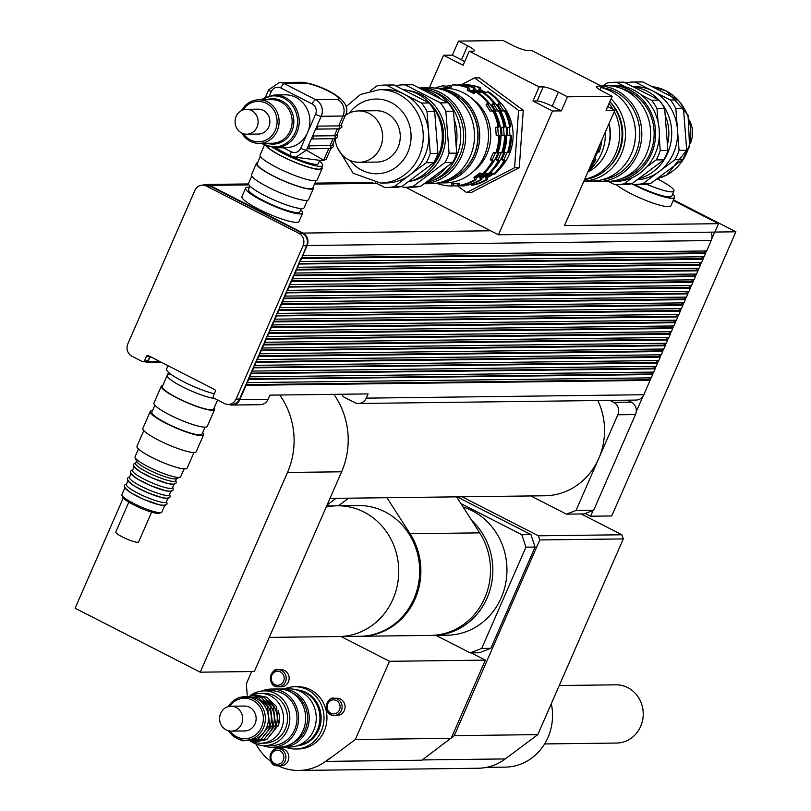 <?xml version="1.0" encoding="UTF-8"?>
<svg xmlns="http://www.w3.org/2000/svg" width="811" height="811" viewBox="0 0 811 811"><rect width="100%" height="100%" fill="white"/><g stroke="black" fill="none" stroke-linecap="round" stroke-linejoin="round"><path stroke-width="1.22" d="M460.891 503.57L521.828 534.713L525.954 547.151L481.704 648.435L470.198 652.875L435.912 635.348M525.954 547.151L535.078 547.04L490.827 648.324L481.704 648.435M457.09 496.849L530.941 534.601L535.078 547.04M530.941 534.601L521.828 534.713M470.198 652.875L479.311 652.764L490.827 648.324M344.32 710.477A8.566 7.928 89.3 0 1 337.254 715.373L334.314 715.414A8.566 7.928 -90.7 0 0 341.38 710.517A8.566 7.928 -90.7 0 0 334.102 698.291A8.566 7.928 -90.7 0 0 326.286 706.949A8.566 7.928 -90.7 0 0 334.314 715.414C321.734 716.062 326.874 695.463 334.102 698.291L337.041 698.251A8.566 7.928 89.3 0 1 344.32 710.477M288.087 760.89A8.566 7.928 89.3 0 1 281.022 765.787L278.082 765.827A8.566 7.928 -90.7 0 0 285.148 760.931A8.566 7.928 -90.7 0 0 277.869 748.705A8.566 7.928 -90.7 0 0 270.053 757.362A8.566 7.928 -90.7 0 0 278.082 765.827C265.501 766.476 270.641 745.877 277.869 748.705L280.809 748.665A8.566 7.928 89.3 0 1 288.087 760.89M288.392 681.889A8.566 7.928 89.3 0 1 281.326 686.785L278.386 686.826A8.566 7.928 -90.7 0 0 285.452 681.929A8.566 7.928 -90.7 0 0 278.183 669.704A8.566 7.928 -90.7 0 0 270.357 678.361A8.566 7.928 -90.7 0 0 278.386 686.826C265.815 687.464 270.945 666.875 278.183 669.704L281.123 669.663A8.566 7.928 89.3 0 1 288.392 681.889M317.476 729.89A28.02 25.942 89.3 0 1 297.667 745.633A28.02 25.942 -90.7 0 0 319.656 722.114A28.02 25.942 -90.7 0 0 305.068 692.574A28.02 25.942 -90.7 0 0 296.988 690.06A28.02 25.942 89.3 0 1 317.476 729.89M296.441 689.897A28.02 25.942 89.3 0 1 318.652 729.87A28.02 25.942 89.3 0 1 297.12 745.826M284.6 688.894A31.132 28.821 89.3 0 1 294.798 686.745A31.132 28.821 89.3 0 1 321.257 731.208A31.132 28.821 89.3 0 1 295.569 749.009A31.132 28.821 89.3 0 1 285.32 747.113M294.798 686.745L297.738 686.714A31.132 28.821 89.3 0 1 324.197 731.167A31.132 28.821 89.3 0 1 298.509 748.969L295.569 749.009M559.225 685.528L615.934 684.829A29.105 26.956 89.3 0 1 643.235 713.609A29.105 26.956 89.3 0 1 616.644 743.048L544.617 743.93M463.111 507.027A65.377 60.531 89.3 0 1 501.188 597.829A65.377 60.531 89.3 0 1 447.236 635.206L433.125 635.378A65.377 60.531 89.3 0 1 431.949 635.388M471.759 520.49A65.377 60.531 89.3 0 1 487.076 598.001A65.377 60.531 89.3 0 1 433.125 635.378M341.015 636.513L389.493 661.3L355.319 739.51L326.063 761.377L421.923 760.201L454.272 735.648L539.771 539.944L623.284 538.92L621.905 534.773L538.392 535.797L539.771 539.944M471.161 652.865L485.353 660.124L389.493 661.3M451.18 738.334L355.319 739.51M485.353 660.124L451.423 737.767M326.063 761.377A52.928 49.005 -90.7 0 0 330.259 757.859L325.9 761.123A52.614 48.711 89.3 0 1 298.772 770.45A52.614 48.711 89.3 0 1 278.224 765.827M247.213 695.159L246.341 683.795L251.684 671.549M270.975 761.468A52.614 48.711 89.3 0 1 255.901 743.991M538.392 535.797L462.088 496.788M551.298 703.674A51.833 47.991 89.3 0 1 505.182 767.135L486.478 767.368M454.272 735.648L537.784 734.624L623.284 538.92M621.905 534.773L581.193 513.961M298.772 770.45L478.145 768.25A52.614 48.711 -90.7 0 0 505.273 758.924L537.784 734.624M269.262 637.395L359.962 636.28A65.377 60.531 -90.7 0 0 419.682 570.163A65.377 60.531 -90.7 0 0 358.361 505.537L337.417 505.79A65.377 60.531 89.3 0 1 398.748 570.417A65.377 60.531 89.3 0 1 339.028 636.534A65.377 60.531 89.3 0 0 398.748 570.417A65.377 60.531 89.3 0 0 337.417 505.79A65.377 60.531 89.3 0 0 326.194 507.068M386.959 497.711L410.062 533.719A65.377 60.531 89.3 0 1 414.157 600.931A65.377 60.531 89.3 0 1 361.138 636.26A65.377 60.531 89.3 0 1 360.55 636.27M361.138 636.26L430.773 635.408A65.377 60.531 -90.7 0 0 483.782 600.069A65.377 60.531 -90.7 0 0 479.696 532.868L456.593 496.859M336.028 498.339L327.086 505.02M338.451 505.78L348.618 498.177M333.848 394.349A74.713 69.178 89.3 0 1 341.603 471.799L254.35 671.518L200.246 672.177L75.099 608.209L123.242 498.005M279.744 395.008A74.713 69.178 89.3 0 1 287.5 472.458L200.246 672.177M609.902 400.401L613.694 402.347A9.337 8.647 89.3 0 1 617.83 414.786L576.043 510.443L566.453 514.144L530.86 495.947M627.542 400.188L631.343 402.124A9.337 8.647 89.3 0 1 636.24 411.735A9.337 8.647 89.3 0 1 635.479 414.563L593.682 510.22L576.043 510.443M593.682 510.22L584.092 513.921L566.453 514.144M329.976 498.41L544.83 495.774A65.377 60.531 -90.7 0 0 598.782 458.387A65.377 60.531 -90.7 0 0 597.829 400.553M585.248 513.475L590.59 516.212L593.105 510.443M636.24 411.735L643.022 396.204A9.337 8.647 -90.7 0 0 643.822 394.734L650.087 380.389L246.057 385.347L248.186 379.376L249.291 376.851L653.717 372.087L655.126 368.853L250.711 373.607L251.815 371.083L656.231 366.319L657.65 363.085L253.225 367.839L254.34 365.315L658.755 360.56L660.164 357.316L256.144 362.274L256.854 359.547L661.269 354.792L662.688 351.548L258.658 356.505L259.378 353.778L663.793 349.024L665.202 345.78L261.183 350.737L261.892 348.01L666.318 343.256L667.727 340.022L263.697 344.969L264.416 342.242L668.832 337.488L670.251 334.254L266.221 339.211L266.931 336.474L671.356 331.719L672.765 328.485L268.735 333.443L269.455 330.706L673.87 325.951L675.289 322.717L271.259 327.674L271.969 324.937L676.394 320.183L677.803 316.949L273.773 321.906L274.493 319.169L678.908 314.415L680.328 311.181L275.902 315.935L277.017 313.401L681.433 308.646L682.842 305.412L278.822 310.37L279.531 307.633L683.947 302.878L685.366 299.644L281.336 304.601L282.056 301.864L686.471 297.11L687.88 293.876L283.465 298.63L284.57 296.106L688.995 291.342L690.404 288.108L285.989 292.862L287.094 290.338L691.509 285.573L692.929 282.34L288.503 287.094L289.608 284.57L694.034 279.815L695.443 276.571L291.413 281.529L292.132 278.802L696.548 274.047L697.967 270.803L293.937 275.76L294.646 273.033L699.072 268.279L700.481 265.035L296.451 269.992L297.171 267.265L701.586 262.511L703.005 259.277L298.58 264.031L299.695 261.497L704.11 256.742L705.519 253.508L301.499 258.466L306.578 245.743A9.337 8.647 -90.7 0 0 302.442 233.304L209.887 185.983A9.337 8.647 -90.7 0 0 206.075 185.09L202.547 185.131A9.337 8.647 89.3 0 1 206.349 186.033L298.914 233.345A9.337 8.647 89.3 0 1 303.05 245.784L236.052 399.113A9.337 8.647 89.3 0 1 228.347 404.456A9.337 8.647 89.3 0 1 224.546 403.554L213.992 398.16A1.561 1.44 89.3 0 1 213.303 396.082L215.27 391.581A1.561 1.44 -90.7 0 0 214.58 389.513L148.352 355.654A1.561 1.44 -90.7 0 0 146.436 356.394L144.47 360.895A1.561 1.44 89.3 0 1 142.554 361.635L131.99 356.242A9.337 8.647 89.3 0 1 127.854 343.803L194.843 190.473A9.337 8.647 89.3 0 1 202.547 185.131M228.966 404.446A9.337 8.647 -90.7 0 0 232.088 405.034L260.311 404.689A9.337 8.647 -90.7 0 0 268.025 399.347L269.86 395.129L368.082 393.923L366.237 398.14A9.337 8.647 89.3 0 1 358.523 403.483L636.108 400.076A9.337 8.647 -90.7 0 0 643.022 396.204M699.984 262.531L699.183 264.376L700.349 264.974L701.434 262.511M697.47 268.299L696.659 270.144L697.835 270.742L698.91 268.279M694.946 274.067L694.145 275.912L695.311 276.51L696.385 274.047M692.432 279.825L691.621 281.681L692.797 282.279L693.871 279.815M689.908 285.594L689.097 287.439L690.273 288.047L691.347 285.584M687.383 291.362L686.582 293.207L687.758 293.815L688.833 291.352M684.869 297.13L684.058 298.975L685.234 299.573L686.309 297.11M682.345 302.898L681.544 304.743L682.71 305.341L683.795 302.878M679.831 308.667L679.02 310.512L680.196 311.11L681.27 308.646M677.307 314.435L676.506 316.28L677.672 316.878L678.756 314.415M674.793 320.203L673.982 322.048L675.157 322.646L676.232 320.183M672.268 325.971L671.467 327.816L672.633 328.414L673.708 325.951M669.754 331.74L668.943 333.585L670.119 334.183L671.194 331.719M667.23 337.508L666.419 339.353L667.595 339.951L668.669 337.488M664.706 343.276L663.905 345.121L665.081 345.719L666.155 343.256M662.192 349.044L661.381 350.889L662.557 351.487L663.631 349.024M659.667 354.812L658.867 356.658L660.032 357.256L661.117 354.792M657.153 360.571L656.342 362.426L657.518 363.024L658.593 360.56M654.629 366.339L653.828 368.184L654.994 368.792L656.079 366.329M652.115 372.107L651.304 373.952L652.48 374.56L653.554 372.097M649.591 377.875L648.78 379.72L649.956 380.318L651.03 377.855M302.209 255.729L706.624 250.974L711.176 240.563A9.337 8.647 -90.7 0 0 711.713 238.961A9.337 8.647 -90.7 0 0 710.973 232.169M711.713 238.961L714.704 232.128M705.023 250.994L704.222 252.839L705.398 253.437L706.472 250.974M702.508 256.763L701.697 258.608L702.873 259.206L703.948 256.742M590.59 516.212L611.758 515.948L735.901 231.794L673.495 199.891M714.896 232.058L735.901 231.794M673.231 200.51L718.556 223.684L564.466 225.57L614.86 110.225L606.04 110.326L612.183 96.266L603.06 91.602A12.449 2.058 -156.4 0 1 596.359 86.554A12.449 2.058 -156.4 0 1 597.342 86.209L601.458 86.159L599.856 89.818M302.604 255.931L307.146 245.52A9.337 8.647 -90.7 0 0 303.02 233.081L490.625 230.78L498.441 234.774L714.866 232.118L718.556 223.684M652.48 374.56L248.186 379.376M246.777 382.62L651.192 377.855L652.612 374.621M596.602 152.032L599.177 151.981L597.575 152.032L595.112 157.658L594.128 157.679M597.575 152.032L596.592 152.052M595.112 157.658L595.862 159.585L593.642 158.794M601.833 140.06A50.586 46.835 89.3 0 1 599.177 151.981M599.664 145.017A50.586 46.835 89.3 0 1 597.768 152.002M595.862 159.585A50.586 46.835 89.3 0 1 589.019 169.367M594.443 159.595A50.586 46.835 89.3 0 1 590.661 165.616M605.32 132.061A45.923 42.517 89.3 0 1 588.36 170.898M461.124 84.861L474.587 77.886L518.574 110.397L514.579 167.735L466.599 192.582L457.657 185.972M518.574 110.397L523.277 110.337L479.291 77.836L474.587 77.886M523.277 110.337L519.283 167.684L514.579 167.735M519.283 167.684L471.303 192.521L466.599 192.582M607.692 106.555L614.86 110.225M561.344 110.884L552.22 106.211A12.449 2.058 23.6 0 0 537.085 100.939L532.969 100.99L539.112 86.919L543.228 86.868A12.449 2.058 -156.4 0 1 558.363 92.15L567.497 96.813L561.344 110.884L552.524 110.985L532.969 100.99M601.458 86.159L531.58 50.434L527.464 50.485A12.449 2.058 -156.4 0 1 512.329 45.213L503.205 40.55L458.509 41.097L467.633 45.761A12.449 2.058 -156.4 0 1 474.344 50.809A12.449 2.058 -156.4 0 1 473.36 51.154L469.245 51.205L463.091 65.265L443.546 55.27L452.366 55.168L458.509 41.097M464.693 61.606A12.449 2.058 23.6 0 0 461.489 59.832L452.366 55.168M539.112 86.919L469.245 51.205M429.333 87.791L443.546 55.27M490.625 230.78L405.47 187.25M498.441 234.774L552.524 110.985M612.183 96.266L567.497 96.813M672.643 194.082A31.132 5.16 -156.4 0 1 674.59 197.387L670.91 205.822A31.132 5.16 -156.4 0 1 647.401 201.006A31.132 5.16 -156.4 0 1 616.319 184.665M656.981 178.785A28.02 4.643 -156.4 0 1 673.951 191.072A28.02 4.643 -156.4 0 1 646.458 184.127M673.951 191.072L671.741 196.14A28.02 4.643 -156.4 0 1 634.293 184.442M674.59 197.387A31.132 5.16 -156.4 0 1 631.779 183.742M168.536 372.35L167.228 375.361A28.02 4.643 23.6 0 0 184.786 387.942A28.02 4.643 23.6 0 0 214.58 398.465A28.02 4.643 -156.4 0 1 184.786 387.942A28.02 4.643 -156.4 0 1 167.228 375.361A28.02 4.643 -156.4 0 1 169.438 374.581M168.039 365.72L166.579 369.046A31.132 5.16 23.6 0 0 182.576 381.261A31.132 5.16 23.6 0 0 214.307 393.781M301.256 208.539L299.827 211.823A28.02 4.643 -156.4 0 1 272.293 204.859A28.02 4.643 -156.4 0 1 248.47 189.389L249.91 186.104M300.719 209.765A31.132 5.16 -156.4 0 1 302.675 213.07A31.132 5.16 -156.4 0 1 272.08 205.335A31.132 5.16 -156.4 0 1 245.621 188.142A31.132 5.16 -156.4 0 1 248.075 187.28A31.132 5.16 -156.4 0 1 249.372 187.331M302.675 213.07L298.985 221.515A31.132 5.16 -156.4 0 1 268.4 213.78A31.132 5.16 -156.4 0 1 241.931 196.586L245.621 188.142M303.02 233.081L209.674 185.364A9.337 8.647 -90.7 0 0 205.872 184.462A9.337 8.647 -90.7 0 0 202.77 185.131M145.392 361.767L146.152 362.152A1.561 1.44 -90.7 0 0 148.068 361.412L149.913 357.195A1.561 1.44 89.3 0 1 150.299 356.658M232.088 405.034A9.337 8.647 -90.7 0 0 239.792 399.691L246.057 385.347M228.347 404.456L231.875 404.415A9.337 8.647 -90.7 0 0 239.59 399.073L245.672 385.144M146.081 361.594A1.561 1.44 -90.7 0 0 147.997 360.854L149.913 356.455M301.317 257.776L704.222 252.839M298.793 263.545L701.697 258.608M296.279 269.313L699.183 264.376M293.754 275.081L696.659 270.144M291.23 280.849L694.145 275.912M288.716 286.618L691.621 281.681M286.192 292.386L689.097 287.439M283.678 298.154L686.582 293.207M281.153 303.922L684.058 298.975M278.639 309.69L681.544 304.743M276.115 315.459L679.02 310.512M273.601 321.227L676.506 316.28M271.077 326.995L673.982 322.048M268.553 332.763L671.467 327.816M266.038 338.522L668.943 333.585M263.514 344.29L666.419 339.353M261 350.058L663.905 345.121M258.476 355.826L661.381 350.889M255.962 361.594L658.867 356.658M253.437 367.363L656.342 362.426M250.923 373.131L653.828 368.184M248.399 378.899L651.304 373.952M247.162 382.812L248.582 379.578M249.687 377.044L251.096 373.81M252.211 371.276L253.62 368.042M254.725 365.508L256.144 362.274M257.249 359.749L258.658 356.505M259.763 353.981L261.183 350.737M262.288 348.213L263.697 344.969M264.802 342.445L266.221 339.211M267.326 336.677L268.735 333.443M269.84 330.908L271.259 327.674M272.364 325.14L273.773 321.906M274.888 319.372L276.298 316.138M277.403 313.604L278.822 310.37M279.927 307.835L281.336 304.601M282.441 302.067L283.86 298.833M284.965 296.299L286.374 293.065M287.479 290.531L288.898 287.297M290.003 284.762L291.413 281.529M292.518 279.004L293.937 275.76M295.042 273.236L296.451 269.992M297.566 267.468L298.975 264.224M300.08 261.7L301.499 258.466M249.291 376.851L250.711 373.607M251.815 371.083L253.225 367.839M254.34 365.315L255.749 362.081M256.854 359.547L258.273 356.313M259.378 353.778L260.787 350.545M261.892 348.01L263.311 344.776M264.416 342.242L265.826 339.008M266.931 336.474L268.35 333.24M269.455 330.706L270.864 327.472M271.969 324.937L273.388 321.703M274.493 319.169L275.902 315.935M277.017 313.401L278.426 310.167M279.531 307.633L280.951 304.399M282.056 301.864L283.465 298.63M284.57 296.106L285.989 292.862M287.094 290.338L288.503 287.094M289.608 284.57L291.027 281.336M292.132 278.802L293.541 275.568M294.646 273.033L296.066 269.799M297.171 267.265L298.58 264.031M299.695 261.497L301.104 258.263M245.875 384.667L648.78 379.72M358.523 403.483A9.337 8.647 89.3 0 1 354.721 402.591L343.509 396.853A1.561 1.44 89.3 0 1 342.82 394.785L343.063 394.227M251.511 110.499A12.449 11.526 89.3 0 1 257.857 124.418A12.449 11.526 89.3 0 1 246.747 134.21A12.449 11.526 89.3 0 1 235.068 121.893A12.449 11.526 89.3 0 1 246.443 109.303A12.449 11.526 89.3 0 1 251.511 110.499M246.443 109.303L258.202 109.161A12.449 11.526 89.3 0 1 263.271 110.357A12.449 11.526 89.3 0 1 269.627 124.276A12.449 11.526 89.3 0 1 258.506 134.058L246.747 134.21M241.81 133.075A21.796 20.174 -90.7 0 0 259.206 143.395A21.796 20.174 -90.7 0 0 278.66 126.263A21.796 20.174 -90.7 0 0 267.549 101.912A21.796 20.174 -90.7 0 0 258.679 99.814A21.796 20.174 -90.7 0 0 241.536 110.56M243.057 109.891A20.234 18.734 89.3 0 1 266.343 103.321A20.234 18.734 89.3 0 1 272.871 134.433A20.234 18.734 89.3 0 1 243.351 133.693M269.546 95.526L271.239 91.663A7.786 7.208 89.3 0 1 280.829 87.963L312.113 103.95A7.786 7.208 89.3 0 1 315.56 114.321A4.673 0.77 23.6 0 0 321.237 116.297L316.929 126.141A1.561 1.44 89.3 0 1 316.341 129.111A1.561 1.44 89.3 0 1 315.702 128.959L316.929 126.141L338.694 125.877A31.132 5.16 23.6 0 0 341.147 125.016L345.445 115.162C354.853 98.283 313.928 82.509 301.124 82.256A12.449 11.526 -90.7 0 1 306.193 83.452A18.683 3.092 -156.4 0 1 328.891 91.359A18.683 3.092 -156.4 0 1 337.477 99.449A12.449 11.526 89.3 0 1 342.992 116.034A31.132 5.16 23.6 0 0 345.445 115.162M315.702 128.959L312.63 135.995A1.561 1.44 89.3 0 1 312.032 138.955A1.561 1.44 89.3 0 1 311.404 138.803L312.63 135.995L334.385 135.721A31.132 5.16 23.6 0 0 336.849 134.859L339.535 128.716M311.404 138.803L308.332 145.838A1.561 1.44 89.3 0 1 307.734 148.798A1.561 1.44 89.3 0 1 307.095 148.656L308.332 145.838L330.087 145.574A31.132 5.16 23.6 0 0 332.54 144.703L335.227 138.559M274.392 94.948L285.087 94.816A26.459 24.502 89.3 0 1 307.572 132.609A26.459 24.502 89.3 0 1 285.736 147.734L275.051 147.866A26.459 24.502 -90.7 0 0 298.661 127.063A26.459 24.502 -90.7 0 0 285.168 97.492A26.459 24.502 -90.7 0 0 274.392 94.948L260.422 99.794M275.111 147.866L290.997 155.996L295.61 157.222L291.281 156.057A4.673 1.581 -62.9 0 1 290.997 155.996A4.673 1.581 -62.9 0 1 291.362 151.86L283.363 147.764M307.095 148.656L306.416 150.217L323.701 160.203L326.154 159.341L322.93 160.74L295.61 157.222L306.416 150.217A4.673 0.77 -156.4 0 1 300.739 148.241C298.539 152.225 295.417 153.431 291.362 151.86M319.646 160.619L318.338 163.629A25.688 4.258 -156.4 0 1 302.128 160.842A25.688 4.258 -156.4 0 1 276.804 148.737M251.775 176.007L248.541 183.398A30.352 5.028 23.6 0 0 264.893 195.684A30.352 5.028 23.6 0 0 304.176 207.697L307.399 200.307M257.604 162.646A31.132 5.16 23.6 0 0 256.438 163.386L251.522 174.639A31.132 5.16 23.6 0 0 268.289 187.25A31.132 5.16 23.6 0 0 308.575 199.567L313.492 188.314A31.132 5.16 23.6 0 0 313.239 186.956M256.438 163.386A31.132 5.16 23.6 0 0 273.206 175.997A31.132 5.16 23.6 0 0 313.492 188.314M260.382 156.31L257.148 163.7A30.352 5.028 23.6 0 0 273.5 175.987A30.352 5.028 23.6 0 0 312.782 188L316.006 180.61M264.295 145.392L260.118 154.952A31.132 5.16 23.6 0 0 276.886 167.553A31.132 5.16 23.6 0 0 317.182 179.87L322.099 168.617A31.132 5.16 23.6 0 0 321.845 167.259M266.221 146.244A31.132 5.16 23.6 0 0 281.802 156.3A31.132 5.16 23.6 0 0 322.099 168.617M266.92 146.507A30.352 5.028 23.6 0 0 282.096 156.3A30.352 5.028 23.6 0 0 321.379 168.313L322.616 165.495A30.352 5.028 23.6 0 0 319.402 161.166M273.439 147.835A30.352 5.028 23.6 0 0 283.333 153.482A30.352 5.028 23.6 0 0 322.616 165.495M217.612 400.005L213.658 409.048A28.02 4.643 -156.4 0 1 186.124 402.084A28.02 4.643 -156.4 0 1 162.312 386.614L167.228 375.361M214.185 407.852A29.105 4.825 -156.4 0 1 214.662 409.484A29.105 4.825 -156.4 0 1 186.054 402.246A29.105 4.825 -156.4 0 1 161.308 386.178A29.105 4.825 -156.4 0 1 162.829 385.418M214.662 409.484L207.281 426.363A29.105 4.825 -156.4 0 1 178.673 419.125A29.105 4.825 -156.4 0 1 153.938 403.057L161.308 386.178M205.041 427.174L202.01 434.108A27.371 4.531 -156.4 0 1 175.105 427.306A27.371 4.531 -156.4 0 1 151.839 412.191L154.871 405.257M202.659 432.608A29.105 4.825 -156.4 0 1 203.591 434.808A29.105 4.825 -156.4 0 1 174.994 427.569A29.105 4.825 -156.4 0 1 150.248 411.501A29.105 4.825 -156.4 0 1 152.488 410.69M203.591 434.808L196.221 451.686A29.105 4.825 -156.4 0 1 167.613 444.448A29.105 4.825 -156.4 0 1 142.868 428.38L150.248 411.501M193.971 452.497L187.128 468.16A27.371 4.531 -156.4 0 1 160.233 461.358A27.371 4.531 -156.4 0 1 136.958 446.243L143.8 430.57M164.745 505.446L161.855 512.055A21.796 3.609 -156.4 0 1 161.338 512.491A21.796 3.609 -156.4 0 1 140.445 506.642A21.796 3.609 -156.4 0 1 121.964 495.288A21.796 3.609 -156.4 0 1 121.924 494.609L124.813 487.999M121.964 495.288L122.775 497.265A20.234 3.356 23.6 0 0 139.938 507.808A20.234 3.356 23.6 0 0 159.331 513.241L161.338 512.491M165.059 504.746A21.796 3.609 -156.4 0 1 143.638 499.323A21.796 3.609 -156.4 0 1 125.117 487.289M184.117 468.9L180.691 476.726A24.908 4.126 -156.4 0 1 180.093 477.223A24.908 4.126 -156.4 0 1 156.219 470.542A24.908 4.126 -156.4 0 1 135.092 457.566A24.908 4.126 -156.4 0 1 135.042 456.786L138.468 448.959M180.093 477.223L176.088 478.733A21.796 3.609 -156.4 0 1 155.195 472.884A21.796 3.609 -156.4 0 1 136.714 461.53L135.092 457.566M176.484 478.581L175.5 480.832A21.796 3.609 -156.4 0 1 154.09 475.408A21.796 3.609 -156.4 0 1 135.569 463.375L136.552 461.124M174.274 483.64A21.796 3.609 -156.4 0 1 152.863 478.226A21.796 3.609 -156.4 0 1 134.332 466.193M173.97 484.349L172.429 487.867A21.796 3.609 -156.4 0 1 151.018 482.444A21.796 3.609 -156.4 0 1 132.487 470.41L134.028 466.893M171.202 490.675A21.796 3.609 -156.4 0 1 149.792 485.262A21.796 3.609 -156.4 0 1 131.26 473.229M170.898 491.385L169.357 494.892A21.796 3.609 -156.4 0 1 147.947 489.479A21.796 3.609 -156.4 0 1 129.415 477.446L130.956 473.928M168.13 497.711A21.796 3.609 -156.4 0 1 146.71 492.297A21.796 3.609 -156.4 0 1 128.189 480.264M167.816 498.41L166.285 501.928A21.796 3.609 -156.4 0 1 144.875 496.514A21.796 3.609 -156.4 0 1 126.344 484.481L127.885 480.964M151.627 512.146L138.61 541.951A12.449 2.058 -156.4 0 1 126.374 538.849A12.449 2.058 -156.4 0 1 115.791 531.975L128.807 502.171M590.884 181.086A47.94 44.392 -90.7 0 0 598.021 181.623A47.94 44.392 -90.7 0 0 640.812 143.932A47.94 44.392 -90.7 0 0 616.36 90.356A47.94 44.392 -90.7 0 0 600.941 85.895M602.066 179.738A46.389 42.953 -90.7 0 0 639.25 141.134A46.389 42.953 -90.7 0 0 615.164 91.765A46.389 42.953 -90.7 0 0 600.941 87.517M600.545 85.692L605.665 85.631A47.94 44.392 89.3 0 1 625.18 90.244A47.94 44.392 89.3 0 1 649.631 143.821A47.94 44.392 89.3 0 1 606.841 181.512L598.021 181.623M690.394 143.385A25.688 23.783 -90.7 0 0 690.131 121.691M678.057 99.935L670.413 100.027L635.195 82.023L642.839 81.931L678.057 99.935A51.215 47.413 -90.7 0 1 683.48 108.39L686.714 150.299L679.071 150.4L675.837 108.492L683.48 108.39M635.195 82.023A51.215 47.413 -90.7 0 0 633.736 82.023A51.215 47.413 -90.7 0 0 625.707 82.864L625.636 82.915M631.992 183.641L633.533 184.432A51.215 47.413 -90.7 0 0 634.993 184.432A51.215 47.413 -90.7 0 0 643.022 183.6L675.005 159.686L682.649 159.595L650.665 183.499L643.022 183.6M625.484 86.909L616.38 82.256L624.024 82.164L659.231 100.169L651.588 100.26L641.531 95.11M616.38 82.256A51.215 47.413 -90.7 0 0 614.92 82.246A51.215 47.413 -90.7 0 0 606.892 83.087L603.455 85.662M608.453 181.461L614.718 184.665A51.215 47.413 -90.7 0 0 616.178 184.665A51.215 47.413 -90.7 0 0 624.206 183.823L632.803 177.396M658.045 122.015L657.022 108.715L664.665 108.623L667.899 150.532L660.245 150.623L659.221 137.231M646.793 166.944L656.19 159.919L663.834 159.828L631.85 183.732L624.206 183.823M656.19 159.919A51.215 47.413 -90.7 0 0 660.245 150.623M657.022 108.715A51.215 47.413 -90.7 0 0 651.588 100.26M631.85 183.732A51.215 47.413 89.3 0 1 623.821 184.573L616.178 184.665M667.899 150.532A51.215 47.413 89.3 0 1 663.834 159.828M614.92 82.246L622.564 82.154A51.215 47.413 89.3 0 1 624.024 82.164M639.555 178.461A46.693 43.236 -90.7 0 0 661.259 102.906M658.491 99.733A46.693 43.236 -90.7 0 0 634.374 87.051M637.639 179.799A46.693 43.236 -90.7 0 0 659.019 171.638A46.693 43.236 -90.7 0 0 677.459 129.446A46.693 43.236 -90.7 0 0 652.804 91.025A46.693 43.236 -90.7 0 0 633.797 86.534L633.32 86.534M675.005 159.686A51.215 47.413 -90.7 0 0 679.071 150.4M675.837 108.492A51.215 47.413 -90.7 0 0 670.413 100.027M634.993 184.432L642.636 184.34A51.215 47.413 -90.7 0 0 650.665 183.499M682.649 159.595A51.215 47.413 -90.7 0 0 686.714 150.299M642.839 81.931A51.215 47.413 -90.7 0 0 641.379 81.921L633.736 82.023M659.231 100.169A51.215 47.413 89.3 0 1 664.665 108.623M667.879 142.817A43.581 40.357 -90.7 0 0 665.963 117.2M609.314 181.411A47.94 44.392 -90.7 0 0 611.788 181.451L615.549 181.4A47.94 44.392 -90.7 0 0 658.339 143.719A47.94 44.392 -90.7 0 0 633.888 90.143A47.94 44.392 -90.7 0 0 614.373 85.53L610.602 85.571A47.94 44.392 -90.7 0 0 608.138 85.672M611.788 181.451A47.94 44.392 -90.7 0 0 654.578 143.77A47.94 44.392 -90.7 0 0 630.127 90.183A47.94 44.392 -90.7 0 0 610.602 85.571M622.017 178.42A46.389 42.953 -90.7 0 0 653.96 137.9A46.389 42.953 -90.7 0 0 629.508 91.592A46.389 42.953 -90.7 0 0 620.912 88.348M632.225 151.738A46.389 42.953 -90.7 0 0 631.769 114.777M611.058 98.841A47.322 43.814 -90.7 0 1 622.939 149.842A47.322 43.814 -90.7 0 1 583.879 181.137L592.253 181.066A47.322 43.814 -90.7 0 0 634.486 143.871A47.322 43.814 -90.7 0 0 610.348 90.984A47.322 43.814 -90.7 0 0 600.87 87.507M609.466 166.6A44.362 41.077 -90.7 0 0 609.842 101.639M584.599 179.505A45.923 42.517 -90.7 0 0 619.685 149.143A45.923 42.517 -90.7 0 0 609.811 101.699M584.761 179.13A45.923 42.517 -90.7 0 0 614.282 111.543M613.035 109.292A45.923 42.517 -90.7 0 0 609.01 103.524M607.946 147.795A37.357 34.589 -90.7 0 0 609.01 123.617M587.853 172.044A42.101 38.979 -90.7 0 0 608.899 123.87M424.204 183.691A47.94 44.392 -90.7 0 0 464.916 144.875A47.94 44.392 -90.7 0 0 440.231 92.515A47.94 44.392 -90.7 0 0 420.716 87.902L429.536 87.791A47.94 44.392 89.3 0 1 449.061 92.403A47.94 44.392 89.3 0 1 473.512 145.99A47.94 44.392 89.3 0 1 430.712 183.671L424.112 183.752M420.716 87.902A47.94 44.392 -90.7 0 0 419.105 87.953M432.456 91.248A46.389 42.953 89.3 0 1 439.035 93.924A46.389 42.953 89.3 0 1 463.568 139.117A46.389 42.953 89.3 0 1 433.55 180.143M345.324 115.456A25.688 23.783 89.3 0 1 358.533 110.925A25.688 23.783 89.3 0 1 380.359 147.602A25.688 23.783 89.3 0 1 359.161 162.291A25.688 23.783 89.3 0 1 335.156 138.732M358.533 110.925L376.182 110.712A25.688 23.783 89.3 0 1 397.998 147.389A25.688 23.783 89.3 0 1 376.811 162.068L359.161 162.291M449.902 87.618L449.497 85.561L450.673 85.55L451.453 86.726M463.892 84.739A50.586 46.835 89.3 0 1 479.443 87.801L480.619 87.791A50.586 46.835 89.3 0 0 465.068 84.719L463.73 85.074M458.103 84.81A50.586 46.835 89.3 0 1 473.654 87.872L474.83 87.862A50.586 46.835 89.3 0 0 459.279 84.79L457.941 85.145M452.315 84.881A50.586 46.835 89.3 0 1 467.866 87.943L469.042 87.933A50.586 46.835 89.3 0 0 453.491 84.861L452.315 84.881L451.291 87.061L444.114 87.689L443.718 85.631L444.894 85.621L446.243 87.669M459.067 183.793L457.313 183.813L458.975 183.661M471.029 184.249L471.627 185.151L472.803 185.141A50.586 46.835 89.3 0 0 487.675 179.403L486.499 179.413L485.495 177.234L491.415 172.814L494.771 174.101A50.586 46.835 89.3 0 0 504.979 161.095L503.803 161.105L501.857 159.503L504.929 152.468L508.659 152.661A50.586 46.835 89.3 0 0 511.467 135.873L507.798 135.295L507.199 127.54L510.748 126.577L509.328 127.509L509.926 135.275L507.798 135.295M465.25 184.32L465.838 185.222L467.014 185.212A50.586 46.835 89.3 0 0 481.886 179.474L480.71 179.484L479.706 177.305L485.627 172.885L488.982 174.172A50.586 46.835 89.3 0 0 499.191 161.166L498.015 161.176L496.068 159.574L499.14 152.539L502.871 152.732A50.586 46.835 89.3 0 0 505.689 135.944L502.019 135.366L501.421 127.611L504.969 126.648L503.55 127.58L504.148 135.346L502.019 135.366M465.22 183.712L464.196 185.891L463.02 185.912L463.061 184.898M459.442 183.783L458.418 185.962L457.242 185.983L457.313 183.813M458.813 183.408L453.653 183.854L452.629 186.033L451.453 186.054L451.524 183.884L458.712 183.256L460.06 185.293L461.236 185.283A50.586 46.835 89.3 0 0 476.108 179.545L474.932 179.555L473.928 177.376L479.848 172.956L483.204 174.243A50.586 46.835 89.3 0 0 493.412 161.237L492.236 161.247L490.29 159.645L493.362 152.61L497.092 152.803A50.586 46.835 89.3 0 0 499.9 136.015L496.231 135.437L495.633 127.682L498.005 126.729L499.181 126.719L497.761 127.651L498.359 135.417L499.9 136.015M453.653 183.854L451.524 183.884M492.581 173.513L487.614 177.214L485.495 177.234M486.803 173.584L481.835 177.285L479.706 177.305M487.614 177.214L487.675 179.403M481.835 177.285L481.886 179.474M481.014 173.655L476.047 177.356L476.108 179.545M476.047 177.356L473.928 177.376M507.057 152.448L503.986 159.483L501.857 159.503M501.269 152.519L498.197 159.554L496.068 159.574M503.986 159.483L504.979 161.095M498.197 159.554L499.191 161.166M495.491 152.59L492.409 159.625L493.412 161.237M492.409 159.625L490.29 159.645M509.328 127.509L507.199 127.54M503.55 127.58L501.421 127.611M509.926 135.275L511.467 135.873M504.148 135.346L505.689 135.944M498.359 135.417L496.231 135.437M497.761 127.651L495.633 127.682M499.758 104.67L497.63 104.69L499.312 102.845L500.488 102.835L499.758 104.67L503.864 111.066M510.748 126.577A50.586 46.835 89.3 0 0 505.405 110.509L501.735 111.097L497.63 104.69M493.97 104.741L491.851 104.761L493.524 102.916L494.7 102.906L493.97 104.741L498.086 111.137M504.969 126.648A50.586 46.835 89.3 0 0 499.627 110.58L495.957 111.168L491.851 104.761M499.181 126.719A50.586 46.835 89.3 0 0 493.838 110.651L490.168 111.239L486.063 104.832L487.746 102.987L488.921 102.977L488.192 104.812L492.297 111.208M488.192 104.812L486.063 104.832M487.746 102.987A50.586 46.835 89.3 0 0 475.682 91.937L476.858 91.927A50.586 46.835 89.3 0 1 488.921 102.977M492.662 110.661A50.586 46.835 89.3 0 1 498.005 126.729M498.724 136.025A50.586 46.835 89.3 0 1 495.916 152.823M492.236 161.247A50.586 46.835 89.3 0 1 482.028 174.253M474.932 179.555A50.586 46.835 89.3 0 1 460.06 185.293M451.453 186.054A50.586 46.835 89.3 0 1 436.45 183.195M435.284 88.125A50.586 46.835 89.3 0 1 443.718 85.631M472.874 99.358A43.581 40.357 89.3 0 1 473.756 171.04M475.682 91.937L473.725 93.529L470.431 91.866L467.207 90.193L467.866 87.943M493.524 102.916A50.586 46.835 89.3 0 0 481.46 91.866L482.636 91.856A50.586 46.835 89.3 0 1 494.7 102.906M498.451 110.59A50.586 46.835 89.3 0 1 503.793 126.658M504.513 135.954A50.586 46.835 89.3 0 1 501.695 152.752M498.015 161.176A50.586 46.835 89.3 0 1 487.806 174.183M480.71 179.484A50.586 46.835 89.3 0 1 465.838 185.222M457.242 185.983A50.586 46.835 89.3 0 1 452.791 185.699M445.482 86.524A50.586 46.835 89.3 0 1 449.497 85.561M487.918 101.73A47.474 43.956 89.3 0 1 488.739 168.303M482.332 174.253A47.474 43.956 89.3 0 1 476.077 178.207M469.285 89.849A47.474 43.956 89.3 0 1 475.276 92.272M476.483 91.927L472.985 90.122L473.654 87.872M481.46 91.866L479.504 93.458L478.125 92.768M499.312 102.845A50.586 46.835 89.3 0 0 487.249 91.795L488.425 91.785A50.586 46.835 89.3 0 1 500.488 102.835M504.229 110.519A50.586 46.835 89.3 0 1 509.572 126.587M510.291 135.883A50.586 46.835 89.3 0 1 507.483 152.681M503.803 161.105A50.586 46.835 89.3 0 1 493.595 174.112M486.499 179.413A50.586 46.835 89.3 0 1 471.627 185.151M463.02 185.912A50.586 46.835 89.3 0 1 458.57 185.628M493.706 101.659A47.474 43.956 89.3 0 1 494.517 168.232M488.11 174.183A47.474 43.956 89.3 0 1 481.856 178.136M475.074 89.778A47.474 43.956 89.3 0 1 481.065 92.201M482.261 91.856L478.774 90.051L479.443 87.801M487.249 91.795L485.292 93.387L483.914 92.697M480.619 87.791L480.903 90.031L478.774 90.051M480.903 90.031L486.144 92.697M474.83 87.862L475.114 90.102L472.985 90.122M475.114 90.102L480.355 92.768M469.042 87.933L469.326 90.173L467.207 90.193M469.326 90.173L474.567 92.839M436.673 88.328L444.134 88.237A47.322 43.814 89.3 0 1 463.395 92.789A47.322 43.814 89.3 0 1 487.533 145.676A47.322 43.814 89.3 0 1 445.29 182.87L437.839 182.962M436.835 88.358A47.322 43.814 89.3 0 1 454.576 92.9A47.322 43.814 89.3 0 1 478.865 144.976A47.322 43.814 89.3 0 1 438.001 182.931M499.617 101.74A45.923 42.517 89.3 0 1 500.428 168.009M493.433 174.01A45.923 42.517 89.3 0 1 487.624 177.345M484.654 91.927A45.923 42.517 89.3 0 1 486.276 92.586M386.381 85.074L394.024 84.983L429.242 102.987L421.598 103.078L386.381 85.074A51.215 47.413 89.3 0 0 384.921 85.074L392.565 84.973A51.215 47.413 89.3 0 1 394.024 84.983M427.022 111.543L434.666 111.442L437.899 153.35L430.256 153.451L427.022 111.543A51.215 47.413 89.3 0 0 421.598 103.078M426.191 162.737L433.834 162.646L401.85 186.55L394.207 186.652L426.191 162.737A51.215 47.413 89.3 0 0 430.256 153.451M375.554 182.799L384.718 187.483A51.215 47.413 89.3 0 0 386.178 187.493L393.822 187.392A51.215 47.413 89.3 0 0 401.85 186.55M384.921 85.074A51.215 47.413 89.3 0 0 376.892 85.915L370.394 90.771M405.196 84.851L412.85 84.749L448.057 102.754L440.414 102.845L405.196 84.851A51.215 47.413 -90.7 0 0 403.736 84.841A51.215 47.413 -90.7 0 0 395.707 85.682L395.575 85.773M445.837 111.31L453.491 111.219L456.715 153.127L449.071 153.218L445.837 111.31A51.215 47.413 -90.7 0 0 440.414 102.845M445.016 162.514L452.66 162.413L420.676 186.327L413.032 186.418L445.016 162.514A51.215 47.413 -90.7 0 0 449.071 153.218M401.921 186.5L403.533 187.25A51.215 47.413 -90.7 0 0 404.993 187.26A51.215 47.413 -90.7 0 0 413.032 186.418M448.057 102.754A51.215 47.413 89.3 0 1 453.491 111.219M456.715 153.127A51.215 47.413 89.3 0 1 452.66 162.413M420.676 186.327A51.215 47.413 89.3 0 1 412.647 187.159L404.993 187.26M403.736 84.841L411.39 84.749A51.215 47.413 89.3 0 1 412.85 84.749M403.108 89.626A46.693 43.236 89.3 0 1 442.167 132.325A46.693 43.236 89.3 0 1 408.257 181.765M437.899 153.35A51.215 47.413 89.3 0 1 433.834 162.646M429.242 102.987A51.215 47.413 89.3 0 1 434.666 111.442M379.447 89.656L384.972 89.585A46.693 43.236 89.3 0 1 403.99 94.076A46.693 43.236 89.3 0 1 428.634 132.497A46.693 43.236 89.3 0 1 410.204 174.7A46.693 43.236 89.3 0 1 386.117 182.972L380.592 183.043A46.693 43.236 -90.7 0 0 422.278 146.335A46.693 43.236 -90.7 0 0 398.454 94.147A46.693 43.236 -90.7 0 0 379.447 89.656L360.51 94.471L346.104 106.606M394.207 186.652A51.215 47.413 89.3 0 1 386.178 187.493M409.038 90.69A45.822 42.425 89.3 0 1 421.284 94.654A45.822 42.425 89.3 0 1 445.209 142.452A45.822 42.425 89.3 0 1 410.143 181.279M430.002 103.534A43.581 40.357 89.3 0 1 430.793 167.918M420.889 88.865A47.94 44.392 89.3 0 1 431.533 92.616A47.94 44.392 89.3 0 1 440.971 99.135M454.089 118.964A47.94 44.392 89.3 0 1 456.127 145.463M446.405 167.086A47.94 44.392 89.3 0 1 427.721 181.056M419.338 88.075A47.94 44.392 89.3 0 1 435.294 92.576A47.94 44.392 89.3 0 1 460.445 141.702A47.94 44.392 89.3 0 1 425.268 182.891M445.036 90.609A46.389 42.953 89.3 0 1 453.268 93.752A46.389 42.953 89.3 0 1 477.73 139.857A46.389 42.953 89.3 0 1 446.141 180.478M460.952 98.81A46.075 42.659 89.3 0 1 461.854 171.881M280.839 747.103A29.105 26.956 -90.7 0 0 282.603 747.144L289.659 747.053A29.105 26.956 -90.7 0 0 315.641 724.172A29.105 26.956 -90.7 0 0 300.8 691.641A29.105 26.956 -90.7 0 0 288.949 688.843L281.893 688.924A29.105 26.956 -90.7 0 0 280.13 689.015M282.603 747.144A29.105 26.956 -90.7 0 0 308.585 724.264A29.105 26.956 -90.7 0 0 293.734 691.732A29.105 26.956 -90.7 0 0 281.893 688.924M292.68 743.008A27.371 25.344 -90.7 0 0 307.592 718.313A27.371 25.344 -90.7 0 0 293.055 693.293A27.371 25.344 -90.7 0 0 292.061 692.817M262.561 745.542A29.105 26.956 -90.7 0 0 272.02 747.276L279.075 747.184A29.105 26.956 -90.7 0 0 305.058 724.304A29.105 26.956 -90.7 0 0 290.206 691.773A29.105 26.956 -90.7 0 0 278.355 688.975L271.3 689.056A29.105 26.956 -90.7 0 0 261.892 691.013M272.02 747.276A29.105 26.956 -90.7 0 0 298.002 724.395A29.105 26.956 -90.7 0 0 283.151 691.864A29.105 26.956 -90.7 0 0 271.3 689.056M251.522 741.761A27.371 25.344 -90.7 0 0 264.822 745.623L271.999 745.542A27.371 25.344 -90.7 0 0 296.431 724.02A27.371 25.344 -90.7 0 0 282.471 693.425A27.371 25.344 -90.7 0 0 271.32 690.79L264.143 690.881A27.371 25.344 -90.7 0 0 250.954 695.078M264.822 745.623A27.371 25.344 -90.7 0 0 289.253 724.111A27.371 25.344 -90.7 0 0 275.294 693.517A27.371 25.344 -90.7 0 0 264.143 690.881M252.718 741.741A24.908 23.063 -90.7 0 0 260.787 743.211L264.791 743.16A24.908 23.063 -90.7 0 0 287.013 723.584A24.908 23.063 -90.7 0 0 274.311 695.747A24.908 23.063 -90.7 0 0 264.173 693.354L260.179 693.395A24.908 23.063 -90.7 0 0 252.15 695.068M228.56 730.792A21.796 20.174 -90.7 0 0 245.459 740.281A21.796 20.174 -90.7 0 0 264.913 723.148A21.796 20.174 -90.7 0 0 253.802 698.798A21.796 20.174 -90.7 0 0 244.932 696.7A21.796 20.174 -90.7 0 0 228.266 706.594M229.625 706.31A20.234 18.734 89.3 0 1 252.596 700.207A20.234 18.734 89.3 0 1 259.287 731.096A20.234 18.734 89.3 0 1 229.929 731.046M245.459 740.281L248.521 740.24A21.796 20.174 -90.7 0 0 267.975 723.118A21.796 20.174 -90.7 0 0 256.854 698.758A21.796 20.174 -90.7 0 0 247.984 696.659L244.932 696.7M231.287 731.116L244.76 730.944A12.449 11.526 -90.7 0 0 255.87 721.161A12.449 11.526 -90.7 0 0 249.524 707.243A12.449 11.526 -90.7 0 0 244.456 706.046L230.983 706.209A12.449 11.526 -90.7 0 0 219.609 718.799A12.449 11.526 -90.7 0 0 231.287 731.116A12.449 11.526 -90.7 0 0 242.408 721.324A12.449 11.526 -90.7 0 0 236.052 707.405A12.449 11.526 -90.7 0 0 230.983 706.209M260.787 743.211A24.908 23.063 -90.7 0 0 283.019 723.625A24.908 23.063 -90.7 0 0 270.316 695.797A24.908 23.063 -90.7 0 0 260.179 693.395M278.224 725.946A21.796 20.174 -90.7 0 0 278.031 710.223M269.394 735.628A21.796 20.174 -90.7 0 0 268.968 700.765M266.454 735.668A21.796 20.174 -90.7 0 0 266.028 700.795M263.514 735.699A21.796 20.174 -90.7 0 0 263.088 700.836M339.485 709.858A7.005 6.488 89.3 0 1 328.293 710.841A7.005 6.488 89.3 0 1 333.088 699.873A7.005 6.488 89.3 0 1 339.485 709.858M283.252 760.272A7.005 6.488 89.3 0 1 272.06 761.255A7.005 6.488 89.3 0 1 276.845 750.287A7.005 6.488 89.3 0 1 283.252 760.272M283.566 681.27A7.005 6.488 89.3 0 1 272.364 682.254A7.005 6.488 89.3 0 1 277.159 671.285A7.005 6.488 89.3 0 1 283.566 681.27M505.273 758.924L422.278 759.937M326.407 761.113L325.9 761.123M479.696 532.868L410.062 533.719M341.603 471.799L287.5 472.458M635.479 414.563L617.83 414.786M631.343 402.124L613.694 402.347M597.342 86.209L596.774 87.507M558.363 92.15L552.22 106.211M543.228 86.868L537.085 100.939M467.633 45.761L461.489 59.832M239.792 399.691L268.025 399.347M366.237 398.14L643.822 394.734M148.068 361.412L159.341 361.27M149.913 357.195L151.322 357.175M307.146 245.52L711.176 240.563M209.674 185.364L248.896 184.888M314.496 184.077L376.568 183.316M206.349 186.033L209.887 185.983M298.914 233.345L302.442 233.304M144.47 360.895L147.997 360.854M146.436 356.394L149.721 356.353M236.052 399.113L239.59 399.073M303.05 245.784L306.578 245.743M258.679 99.814L271.715 99.652A21.796 20.174 89.3 0 1 280.586 101.75A21.796 20.174 89.3 0 1 291.696 126.1A21.796 20.174 89.3 0 1 272.253 143.233L259.206 143.395M312.113 103.95A4.673 1.581 -62.9 0 1 315.722 99.712A12.449 11.526 -90.7 0 1 321.237 116.297L342.992 116.034L338.694 125.877A1.561 1.44 89.3 0 1 338.096 128.837L316.341 129.111M337.396 128.848L334.385 135.721A1.561 1.44 89.3 0 1 333.797 138.691L312.032 138.955M307.734 148.798L329.489 148.535A1.561 1.44 89.3 0 0 330.087 145.574L333.088 138.701M322.545 160.649L323.701 160.203L322.545 160.649L323.701 160.203L328.79 148.545M267.184 143.294A22.708 21.025 -90.7 0 0 292.518 129.385A22.708 21.025 -90.7 0 0 281.782 100.919A22.708 21.025 -90.7 0 0 266.647 99.712M261.274 99.783A25.546 23.661 89.3 0 1 283.982 98.334A25.546 23.661 89.3 0 1 294.778 133.45A25.546 23.661 89.3 0 1 261.811 143.365M272.374 147.744A26.459 24.502 -90.7 0 0 275.051 147.866L260.96 143.375M271.239 91.663A4.673 0.77 -156.4 0 1 268.725 89.768L265.663 96.773M280.829 87.963A4.673 1.581 -62.9 0 1 284.438 83.715A12.449 11.526 -90.7 0 0 279.369 82.519L268.725 89.768M337.477 99.449L315.722 99.712L284.438 83.715L306.193 83.452M315.56 114.321L300.739 148.241M652.034 86.635A46.693 43.236 89.3 0 1 665.973 90.862A46.693 43.236 89.3 0 1 677.854 99.834M678.645 100.696A46.693 43.236 89.3 0 1 688.995 146.436A46.693 43.236 89.3 0 1 657.234 178.592M349.5 112.972A37.357 34.589 89.3 0 1 391.247 102.632A37.357 34.589 89.3 0 1 403.929 159.189A37.357 34.589 89.3 0 1 350.088 160.466M326.691 505.922L337.417 505.79M146.791 362.304L161.004 362.132M205.872 184.462L248.49 183.945M314.911 183.124L372.898 182.414M143.182 361.787L146.71 361.747M338.096 128.837L340.073 128.584L341.958 127.043L341.532 124.124M333.797 138.691L335.764 138.428L337.66 136.887L337.234 133.977M329.489 148.535L331.466 148.271L333.351 146.73L332.936 143.821M326.154 159.341L330.929 148.403M279.369 82.519L301.124 82.256M175.815 480.122L176.322 482.849L174.416 484.268L168.769 483.802L153.076 478.348L140.506 471.972L133.795 466.538L133.521 464.156L135.873 462.675M172.743 487.158L173.25 489.885L171.344 491.304L165.697 490.837L150.005 485.373L137.434 479.007L130.713 473.573L130.449 471.191L132.801 469.711M169.661 494.193L170.178 496.92L168.262 498.339L162.626 497.863L146.933 492.409L134.362 486.042L127.641 480.599L127.378 478.226L129.73 476.746M166.59 501.228L167.096 503.955L165.191 505.375L159.554 504.898L143.861 499.444L131.291 493.078L124.57 487.634L124.306 485.262L126.658 483.772M652.003 86.615L666.541 90.984L688.032 115.01L689.583 146.679L666.875 175.034L657.174 178.643M337.427 147.724L353.16 173.26L380.592 183.043M256.479 741.649L266.809 739.531L278.508 725.004L276.298 706.351L266.971 697.257L255.911 695.057M253.539 741.69L263.869 739.571L275.558 725.044L273.358 706.381L264.031 697.298L252.971 695.098M250.599 741.72L260.929 739.602L272.618 725.075L270.408 706.422L261.091 697.328L250.021 695.128M238.86 739.166L242.59 740.798L257.989 739.642L269.678 725.115L267.468 706.452L258.151 697.369L239.559 697.318L238.353 697.977"/></g></svg>
